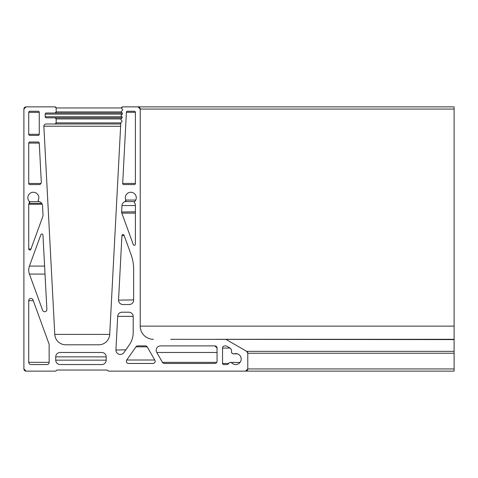 <?xml version="1.0" encoding="UTF-8"?>
<svg xmlns="http://www.w3.org/2000/svg" width="478" height="478" viewBox="0 0 478 478"><rect width="100%" height="100%" fill="white"/><g stroke="black" fill="none" stroke-linecap="round" stroke-linejoin="round"><path stroke-width="0.72" d="M215.076 339.308L454.1 339.308L454.1 106.869L122.679 106.869A1.099 1.099 0 0 0 122.081 108.882A1.099 1.099 0 0 1 121.986 110.782A1.099 1.099 0 0 0 121.884 112.683A1.099 1.099 0 0 1 121.782 114.583A1.099 1.099 0 0 0 121.687 116.477A1.099 1.099 0 0 1 121.585 118.377A1.099 1.099 0 0 0 121.484 120.277A1.099 1.099 0 0 1 121.388 122.171A1.099 1.099 0 0 0 120.791 123.091L109.713 334.397A10.976 10.976 0 0 1 98.755 344.793L65.731 344.793A10.976 10.976 0 0 1 54.773 334.397L43.868 126.3A2.193 2.193 0 0 1 46.061 123.987L55.066 123.987A1.099 1.099 0 0 0 56.165 122.888L56.165 118.938A1.099 1.099 0 0 0 55.066 117.839L46.288 117.839A1.099 1.099 0 0 1 45.189 116.746L45.189 114.111A1.099 1.099 0 0 1 46.288 113.011L55.066 113.011A1.099 1.099 0 0 0 56.165 111.918L56.165 107.962A1.099 1.099 0 0 0 55.066 106.869L26.093 106.869A2.193 2.193 0 0 0 23.9 109.062L23.9 368.938A2.193 2.193 0 0 0 26.093 371.131L55.729 371.131L56.822 370.038L107.305 370.038L108.404 371.131L245.584 371.131A2.193 2.193 0 0 0 247.777 368.938L247.777 353.248A2.193 2.193 0 0 0 246.684 351.348L226.339 339.601A2.193 2.193 0 0 0 225.24 339.308L454.1 339.308L454.1 371.131L245.584 371.131L247.777 368.938L454.1 368.938M217.054 348.086L217.054 361.254A2.193 2.193 0 0 1 214.855 363.453L164.372 363.453A2.193 2.193 0 0 1 162.472 362.354L156.772 352.477A4.392 4.392 0 0 1 160.572 345.893L214.855 345.893A2.193 2.193 0 0 1 217.054 348.086L214.855 345.893M38.312 200.055A5.485 5.485 0 0 0 33.34 192.252A5.485 5.485 0 0 0 29.457 201.614A1.099 1.099 0 0 1 29.254 203.329A1.099 1.099 0 0 0 28.728 204.267L28.728 248.966A1.099 1.099 0 0 0 30.855 249.337L42.835 216.432A3.292 3.292 0 0 0 43.026 215.136L42.53 205.654A4.392 4.392 0 0 0 39.077 201.591A1.099 1.099 0 0 1 38.312 200.055M29.433 266.085A11.687 11.687 0 0 0 29.433 274.079L42.62 310.306A2.193 2.193 0 0 0 46.874 309.439L42.972 235.051A1.099 1.099 0 0 0 40.845 234.734L29.433 266.085L44.597 266.085M135.399 183.415L122.679 183.468A1.099 1.099 0 0 0 123.778 184.568L134.306 184.568A1.099 1.099 0 0 0 135.399 183.468L135.399 112.354A1.099 1.099 0 0 0 134.306 111.254L127.507 111.254A1.099 1.099 0 0 0 126.407 112.294L122.685 183.415A1.099 1.099 0 0 0 122.679 183.468M135.399 211.814L121.627 211.987A3.292 3.292 0 0 0 121.83 213.116L133.272 244.557A1.099 1.099 0 0 0 135.399 244.18L135.399 204.805A2.193 2.193 0 0 0 134.7 203.198A1.099 1.099 0 0 1 134.671 201.614A5.485 5.485 0 0 0 130.793 192.252A5.485 5.485 0 0 0 125.816 200.055A1.099 1.099 0 0 1 125.128 201.573A4.392 4.392 0 0 0 121.962 205.564L121.633 211.814A3.292 3.292 0 0 0 121.627 211.987M133.643 299.903L118.55 300.13A4.392 4.392 0 0 0 122.942 304.522L129.257 304.522A4.392 4.392 0 0 0 133.643 300.13L133.643 269.365A43.898 43.898 0 0 0 130.996 254.35L124.053 235.272A1.099 1.099 0 0 0 121.926 235.588L118.556 299.903A4.392 4.392 0 0 0 118.55 300.13M125.845 349.818L115.933 350.045A4.392 4.392 0 0 0 123.922 352.567L129.239 344.973A21.946 21.946 0 0 0 133.207 332.383L133.207 316.591A4.392 4.392 0 0 0 128.815 312.206L122.075 312.206A4.392 4.392 0 0 0 117.696 316.364L115.939 349.818A4.392 4.392 0 0 0 115.933 350.045M231.471 351.754C231.716 353.308 232.619 353.983 234.178 353.792A2.121 2.121 0 0 1 231.501 351.396A3.292 3.292 0 0 0 229.9 347.996L226.769 346.186A2.193 2.193 0 0 0 225.676 345.893L224.732 345.893A2.193 2.193 0 0 0 222.539 348.086L222.539 363.453A1.099 1.099 0 0 0 223.638 364.547L226.727 364.547A2.193 2.193 0 0 0 228.615 363.471A2.121 2.121 0 0 1 231.908 363.017A5.485 5.485 0 0 0 241.037 360.37A5.485 5.485 0 0 0 234.178 353.792L237.5 353.875M126.754 360A2.193 2.193 0 0 0 128.552 363.453L152.966 363.453A2.193 2.193 0 0 0 154.872 360.161L147.266 346.986A2.193 2.193 0 0 0 145.366 345.893L137.772 345.893A2.193 2.193 0 0 0 135.973 346.825L126.754 360L154.776 360M454.1 339.601L170.742 339.308M29.827 111.254A1.099 1.099 0 0 0 28.728 112.354L28.728 134.312A1.099 1.099 0 0 0 29.827 135.411L38.168 135.411A1.099 1.099 0 0 0 39.262 134.312L39.262 112.354A1.099 1.099 0 0 0 38.168 111.254L29.827 111.254M29.827 141.996A1.099 1.099 0 0 0 28.728 143.095L28.728 183.468A1.099 1.099 0 0 0 29.827 184.568L39.112 184.568A2.193 2.193 0 0 0 41.305 182.255L39.25 143.036A1.099 1.099 0 0 0 38.156 141.996L29.827 141.996M28.728 362.354A2.193 2.193 0 0 0 30.927 364.547L46.946 364.547A2.193 2.193 0 0 0 49.138 362.354L49.138 344.662A2.193 2.193 0 0 0 49.007 343.909L32.988 299.885A2.193 2.193 0 0 0 28.728 300.638L28.728 362.354L49.138 362.354M106.212 356.869A4.392 4.392 0 0 0 101.82 352.477L60.114 352.477A4.392 4.392 0 0 0 55.729 356.869L55.729 360.161A4.392 4.392 0 0 0 60.114 364.547L101.82 364.547A4.392 4.392 0 0 0 106.212 360.161L106.212 356.869L55.729 356.869M153.396 339.308A13.169 13.169 0 0 1 140.227 326.139L140.227 109.062A2.193 2.193 0 0 0 138.034 106.869L140.227 109.062L454.1 109.062M39.184 201.614L29.457 201.614L29.254 203.329L41.717 203.329M135.764 200.055L125.816 200.055L125.128 201.573L134.712 201.573M454.1 351.348L246.684 351.348L247.777 353.248L454.1 353.248M55.066 106.869L56.165 107.962L121.585 107.962L122.679 106.869L138.034 106.869M43.862 126.18L120.623 126.3M120.82 122.888L56.165 122.888L55.066 123.987L120.743 123.987M122.093 117.839L55.066 117.839L56.165 118.938L121.065 118.938M121.394 111.918L56.165 111.918L55.066 113.011L122.213 113.011M23.9 109.062L26.093 106.869M26.093 371.131L23.9 368.938M56.822 370.038L107.305 370.038M156.772 352.477L217.054 352.477M162.472 362.354L216.755 362.354M28.728 134.312L39.262 134.312M28.728 112.354L39.262 112.354M28.728 183.468L41.012 183.468M28.728 143.095L39.256 143.095M28.728 204.267L42.231 204.267M28.728 248.966L30.992 248.966M28.728 300.638L33.257 300.638M29.433 274.079L45.022 274.079M126.407 112.294L135.399 112.294M121.962 205.564L135.399 205.564M121.83 213.116L135.399 213.116M121.926 235.588L124.166 235.588M117.696 316.364L133.201 316.364M55.729 360.161L106.212 360.161M222.539 348.086L230.055 348.086M222.539 363.453L228.627 363.453M135.973 346.825L147.164 346.825M45.189 114.111L122.26 114.111M45.189 116.746L121.968 116.746M54.773 334.397L109.713 334.397M140.227 326.139L454.1 326.139M230.438 362.432L240.04 362.432"/></g></svg>
